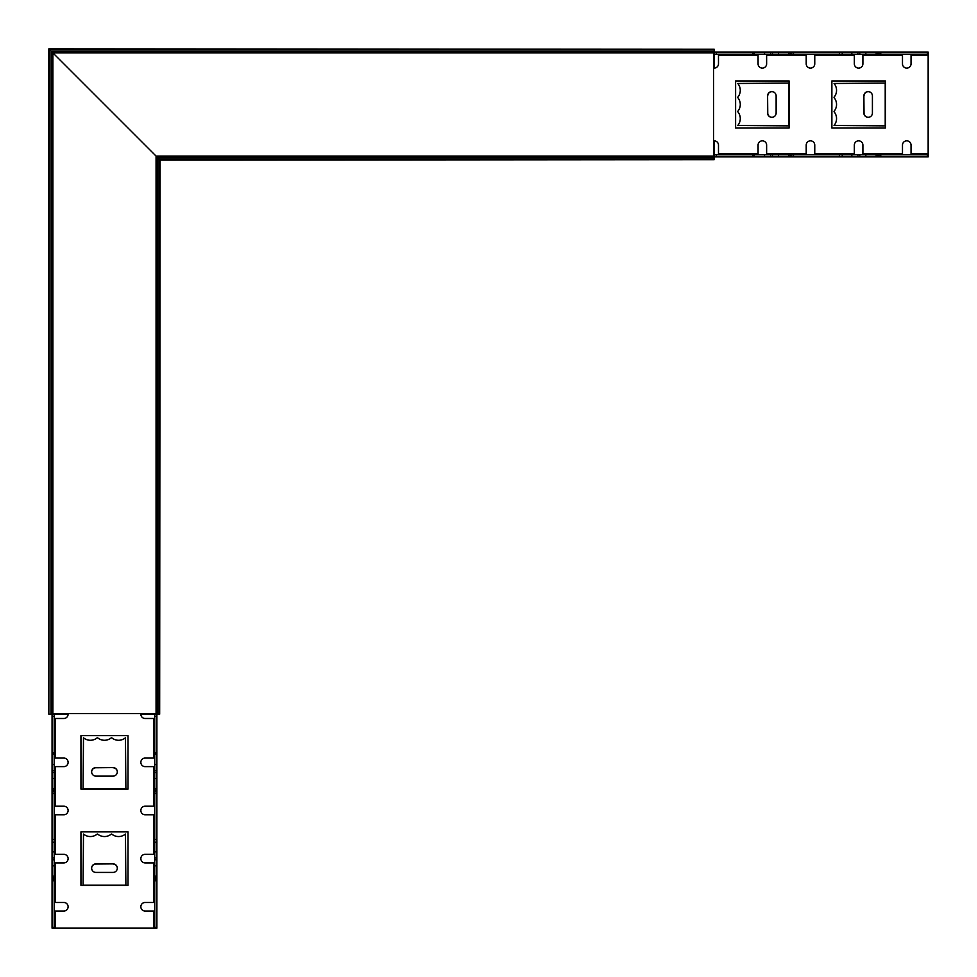 <?xml version="1.0" encoding="UTF-8"?>
<svg xmlns="http://www.w3.org/2000/svg" width="977" height="977" viewBox="0 0 977 977"><rect width="100%" height="100%" fill="white"/><g stroke="black" fill="none" stroke-linecap="round" stroke-linejoin="round"><path stroke-width="1.47" d="M68.109 714.211L51.842 714.211L51.415 51.415L52.062 52.062L50.987 50.987L51.842 51.842L714.211 51.842L714.211 67.083L713.552 66.973M714.211 49.277L48.85 48.85L50.987 50.987L48.85 48.85L48.85 714.211L49.277 49.277L714.211 49.277L714.211 51.842M714.211 140.847L714.211 157.529L157.529 157.529L52.062 52.062L160.094 160.094L157.529 157.529L157.529 714.211L141.86 714.211L141.983 713.552M159.666 714.211L160.094 160.094L714.211 159.666L159.666 159.666L159.666 714.211L157.529 714.211M154.757 713.552L154.757 716.349L156.894 716.349L156.894 752.693L154.757 752.693L154.757 770.597L156.894 770.597L156.894 752.693M145.121 713.552L145.121 714.211M141.86 713.552L140.847 714.211M66.973 713.552L66.973 714.211L67.083 713.552M51.842 714.211L49.277 714.211M54.199 752.693L52.062 752.693L52.062 770.597L54.199 770.597L54.199 713.552M51.415 714.211L51.415 51.415L714.211 51.415M63.823 714.211L63.823 713.552M67.889 714.211L67.889 713.552M141.054 714.211L141.054 713.552M713.552 54.199L716.349 54.199L716.349 52.062L752.693 52.062L752.693 54.199L770.597 54.199L770.597 52.062L752.693 52.062M713.552 63.823L714.211 63.823M713.552 67.083L714.211 68.109M713.552 141.983L714.211 141.983L713.552 141.86M714.211 157.529L714.211 159.666M714.211 154.757L752.693 154.757L752.693 156.894L770.597 156.894L770.597 154.757L752.693 154.757M714.211 145.121L713.552 145.121M714.211 141.054L713.552 141.054M714.211 67.889L713.552 67.889M713.552 156.064L713.552 156.894L156.894 156.894L156.894 713.552L52.062 713.552L52.062 52.062L52.892 52.892L52.062 52.062L713.552 52.062L713.552 156.064L156.064 156.064L156.064 713.552M156.894 770.597L156.894 772.489L154.757 772.489L154.757 770.597M154.757 772.489L154.757 790.405L156.894 790.405L156.894 772.489M156.894 790.405L156.894 791.651L154.757 791.651L154.757 793.471L156.894 793.471L156.894 791.651M156.894 793.471L156.894 839.39L154.757 839.39L154.757 857.879L156.894 857.879L156.894 839.39M156.894 857.879L156.894 859.784L154.757 859.784L154.757 877.688L156.894 877.688L156.894 859.784M156.894 877.688L156.894 878.946L154.757 878.946L154.757 880.765L156.894 880.765L156.894 878.946L154.757 878.946L154.757 877.688M156.894 880.765L156.894 927.381L154.757 927.381L154.757 928.15L156.894 928.15L156.894 927.381M156.894 714.211L156.894 716.349M54.199 770.597L54.199 772.489L52.062 772.489L52.062 770.597M54.199 790.405L54.199 791.651L52.062 791.651L52.062 790.405L54.199 790.405L54.199 772.489M54.199 793.471L54.199 839.39L52.062 839.39L52.062 793.471L54.199 793.471L54.199 791.651M52.062 839.39L52.062 857.879L54.199 857.879L54.199 839.39M54.199 857.879L54.199 859.784L52.062 859.784L52.062 857.879M54.199 877.688L54.199 878.946L52.062 878.946L52.062 877.688L54.199 877.688L54.199 859.784M54.199 880.765L54.199 878.946L52.062 878.946L52.062 880.765L54.199 880.765L54.199 927.381L52.062 927.381L52.062 928.15L54.199 928.15L54.199 927.381M52.062 772.489L52.062 790.405M154.757 859.784L154.757 857.879M52.062 752.693L52.062 714.211M52.062 927.381L52.062 880.765M52.062 859.784L52.062 877.688M52.062 791.651L52.062 793.471M54.199 716.349L52.062 716.349M154.757 752.693L154.757 716.349M154.757 839.39L154.757 793.471M154.757 927.381L154.757 880.765M154.757 791.651L154.757 790.405M154.757 766.627L145.121 766.627A4.274 4.274 0 0 1 140.847 762.341A4.274 4.274 0 0 1 145.121 758.067L154.757 758.067M54.199 758.067L63.823 758.067A4.274 4.274 0 0 1 68.109 762.341A4.274 4.274 0 0 1 63.823 766.627L54.199 766.627M154.757 814.757L145.121 814.757A4.274 4.274 0 0 1 140.847 810.483A4.274 4.274 0 0 1 145.121 806.208L154.757 806.208M54.199 806.208L63.823 806.208A4.274 4.274 0 0 1 68.109 810.483A4.274 4.274 0 0 1 63.823 814.757L54.199 814.757M154.757 862.899L145.121 862.899A4.274 4.274 0 0 1 140.847 858.624A4.274 4.274 0 0 1 145.121 854.338L154.757 854.338M54.199 854.338L63.823 854.338A4.274 4.274 0 0 1 68.109 858.624A4.274 4.274 0 0 1 63.823 862.899L54.199 862.899M154.757 718.486L145.121 718.486A4.274 4.274 0 0 1 140.896 713.552M68.048 713.552A4.274 4.274 0 0 1 63.823 718.486L54.199 718.486M154.757 911.04L145.121 911.04A4.274 4.274 0 0 1 140.847 906.754A4.274 4.274 0 0 1 145.121 902.479L154.757 902.479M54.199 902.479L63.823 902.479A4.274 4.274 0 0 1 68.109 906.754A4.274 4.274 0 0 1 63.823 911.04L54.199 911.04M156.894 928.15L52.062 928.15M125.886 885.357L125.459 834.053A10.698 10.674 180 0 1 111.72 834.053L111.341 834.053A10.698 10.674 180 0 1 97.602 834.053L97.224 834.053A10.698 10.674 180 0 1 83.485 834.053L83.082 885.455L80.944 885.357L80.944 831.879L128.011 831.879L128.011 885.357L125.886 885.357M125.886 789.086L125.459 737.782A10.698 10.674 180 0 1 111.72 737.782L111.341 737.782A10.698 10.674 180 0 1 97.602 737.782L97.224 737.782A10.698 10.674 180 0 1 83.485 737.782L83.082 789.184L80.944 789.086L80.944 735.608L128.011 735.608L128.011 789.086L125.886 789.086M113.027 767.592A4.274 4.274 180 0 1 117.313 771.867A4.274 4.274 180 0 1 113.027 776.129L95.917 776.129A4.274 4.274 180 0 1 91.643 771.867A4.274 4.274 180 0 1 95.917 767.592L113.027 767.592L95.917 767.751A4.274 4.274 0 0 0 91.643 771.94M117.313 771.94A4.274 4.274 0 0 0 113.027 767.751M113.027 863.876A4.274 4.274 180 0 1 117.313 868.138A4.274 4.274 180 0 1 113.027 872.412L95.917 872.412A4.274 4.274 180 0 1 91.643 868.138A4.274 4.274 180 0 1 95.917 863.876L113.027 863.876L95.917 864.022A4.274 4.274 0 0 0 91.643 868.211M117.313 868.211A4.274 4.274 0 0 0 113.027 864.022M770.597 52.062L772.489 52.062L772.489 54.199L770.597 54.199M772.489 54.199L790.405 54.199L790.405 52.062L772.489 52.062M790.405 52.062L791.651 52.062L791.651 54.199L793.471 54.199L793.471 52.062L791.651 52.062M793.471 52.062L839.39 52.062L839.39 54.199L857.879 54.199L857.879 52.062L839.39 52.062M857.879 52.062L859.784 52.062L859.784 54.199L877.688 54.199L877.688 52.062L859.784 52.062M877.688 52.062L878.946 52.062L878.946 54.199L880.765 54.199L880.765 52.062L878.946 52.062L878.946 54.199L877.688 54.199M880.765 52.062L927.381 52.062L927.381 54.199L928.15 54.199L928.15 52.062L927.381 52.062M714.211 52.062L716.349 52.062M770.597 154.757L772.489 154.757L772.489 156.894L770.597 156.894M790.405 154.757L791.651 154.757L791.651 156.894L790.405 156.894L790.405 154.757L772.489 154.757M793.471 154.757L791.651 154.757L791.651 156.894L793.471 156.894L793.471 154.757L839.39 154.757L839.39 156.894L857.879 156.894L857.879 154.757L839.39 154.757M857.879 154.757L859.784 154.757L859.784 156.894L857.879 156.894M877.688 154.757L878.946 154.757L878.946 156.894L877.688 156.894L877.688 154.757L859.784 154.757M880.765 154.757L878.946 154.757L878.946 156.894L880.765 156.894L880.765 154.757L927.381 154.757L927.381 156.894L928.15 156.894L928.15 154.757L927.381 154.757M772.489 156.894L790.405 156.894M859.784 54.199L857.879 54.199M752.693 156.894L714.211 156.894M927.381 156.894L880.765 156.894M859.784 156.894L877.688 156.894M839.39 156.894L793.471 156.894M716.349 154.757L716.349 156.894M752.693 54.199L716.349 54.199M839.39 54.199L793.471 54.199M927.381 54.199L880.765 54.199M791.651 54.199L790.405 54.199M766.627 54.199L766.627 63.823A4.274 4.274 0 0 1 762.341 68.109A4.274 4.274 0 0 1 758.067 63.823L758.067 54.199M758.067 154.757L758.067 145.121A4.274 4.274 0 0 1 762.341 140.847A4.274 4.274 0 0 1 766.627 145.121L766.627 154.757M814.757 54.199L814.757 63.823A4.274 4.274 0 0 1 810.483 68.109A4.274 4.274 0 0 1 806.208 63.823L806.208 54.199M806.208 154.757L806.208 145.121A4.274 4.274 0 0 1 810.483 140.847A4.274 4.274 0 0 1 814.757 145.121L814.757 154.757M862.899 54.199L862.899 63.823A4.274 4.274 0 0 1 858.624 68.109A4.274 4.274 0 0 1 854.338 63.823L854.338 54.199M854.338 154.757L854.338 145.121A4.274 4.274 0 0 1 858.624 140.847A4.274 4.274 0 0 1 862.899 145.121L862.899 154.757M718.486 54.199L718.486 63.823A4.274 4.274 0 0 1 713.552 68.048M713.552 140.896A4.274 4.274 0 0 1 718.486 145.121L718.486 154.757M911.04 54.199L911.04 63.823A4.274 4.274 0 0 1 906.754 68.109A4.274 4.274 0 0 1 902.479 63.823L902.479 54.199M902.479 154.757L902.479 145.121A4.274 4.274 0 0 1 906.754 140.847A4.274 4.274 0 0 1 911.04 145.121L911.04 154.757M928.15 52.062L928.15 156.894M885.357 83.057L834.053 83.485A10.698 10.674 90 0 1 834.053 97.224L834.053 97.602A10.698 10.674 90 0 1 834.053 111.341L834.053 111.72A10.698 10.674 90 0 1 834.053 125.459L885.455 125.874L885.357 128.011L831.879 128.011L831.879 80.944L885.357 80.944L885.357 83.057M789.086 83.057L737.782 83.485A10.698 10.674 90 0 1 737.782 97.224L737.782 97.602A10.698 10.674 90 0 1 737.782 111.341L737.782 111.72A10.698 10.674 90 0 1 737.782 125.459L789.184 125.874L789.086 128.011L735.608 128.011L735.608 80.944L789.086 80.944L789.086 83.057M767.592 95.917A4.274 4.274 90 0 1 771.867 91.643A4.274 4.274 90 0 1 776.129 95.917L776.129 113.027A4.274 4.274 90 0 1 771.867 117.313A4.274 4.274 90 0 1 767.592 113.027L767.592 95.917L767.751 113.027A4.274 4.274 -90 0 0 771.94 117.313M771.94 91.643A4.274 4.274 -90 0 0 767.751 95.917M863.876 95.917A4.274 4.274 90 0 1 868.138 91.643A4.274 4.274 90 0 1 872.412 95.917L872.412 113.027A4.274 4.274 90 0 1 868.138 117.313A4.274 4.274 90 0 1 863.876 113.027L863.876 95.917L864.022 113.027A4.274 4.274 -90 0 0 868.211 117.313M868.211 91.643A4.274 4.274 -90 0 0 864.022 95.917M157.956 714.211L157.956 157.956L714.211 157.956M714.211 157.102L157.102 157.102L157.102 714.211M155.184 714.211L155.184 713.552M145.549 714.211L145.549 713.552M53.772 714.211L53.772 713.552M63.395 714.211L63.395 713.552M50.987 714.211L50.987 50.987L714.211 50.987M67.779 714.211L67.779 713.552M141.176 714.211L141.176 713.552M714.211 53.772L713.552 53.772M714.211 63.395L713.552 63.395M714.211 155.184L713.552 155.184M714.211 145.549L713.552 145.549M714.211 141.176L713.552 141.176M714.211 67.779L713.552 67.779M156.405 713.552L156.405 156.405L713.552 156.405M52.892 713.552L52.892 52.892L713.552 52.892M713.552 52.55L52.55 52.55L52.55 713.552M156.894 764.551L154.757 764.551M154.757 778.547L156.894 778.547M54.199 764.551L52.062 764.551M52.062 778.547L54.199 778.547M154.757 865.83L156.894 865.83M156.894 851.834L154.757 851.834M154.757 842.247L156.894 842.247M54.199 851.834L52.062 851.834M52.062 865.83L54.199 865.83M54.199 876.174L52.062 876.174M52.062 754.195L54.199 754.195M154.757 754.195L156.894 754.195M52.062 842.247L54.199 842.247M54.199 788.891L52.062 788.891M156.894 788.891L154.757 788.891M156.894 876.174L154.757 876.174M153.682 718.486L153.682 758.067M153.682 862.899L153.682 902.479M153.682 814.757L153.682 854.338M55.274 862.899L55.274 902.479M55.274 814.757L55.274 854.338M55.274 766.627L55.274 806.208M55.274 718.486L55.274 758.067M55.274 911.04L55.274 928.15M153.682 911.04L153.682 928.15M153.682 766.627L153.682 806.208M125.874 885.431L83.082 885.431M125.874 789.16L83.082 789.16M83.082 788.94L125.874 788.94M83.082 885.211L125.874 885.211M764.551 52.062L764.551 54.199M778.547 54.199L778.547 52.062M764.551 154.757L764.551 156.894M778.547 156.894L778.547 154.757M865.83 54.199L865.83 52.062M851.834 52.062L851.834 54.199M842.247 54.199L842.247 52.062M851.834 154.757L851.834 156.894M865.83 156.894L865.83 154.757M876.174 154.757L876.174 156.894M754.195 156.894L754.195 154.757M754.195 54.199L754.195 52.062M842.247 156.894L842.247 154.757M788.891 154.757L788.891 156.894M788.891 52.062L788.891 54.199M876.174 52.062L876.174 54.199M718.486 55.274L758.067 55.274M862.899 55.274L902.479 55.274M814.757 55.274L854.338 55.274M862.899 153.682L902.479 153.682M814.757 153.682L854.338 153.682M766.627 153.682L806.208 153.682M718.486 153.682L758.067 153.682M911.04 153.682L928.15 153.682M911.04 55.274L928.15 55.274M766.627 55.274L806.208 55.274M885.431 83.082L885.431 125.874M789.16 83.082L789.16 125.874M788.94 125.874L788.94 83.082M885.211 125.874L885.211 83.082"/></g></svg>
